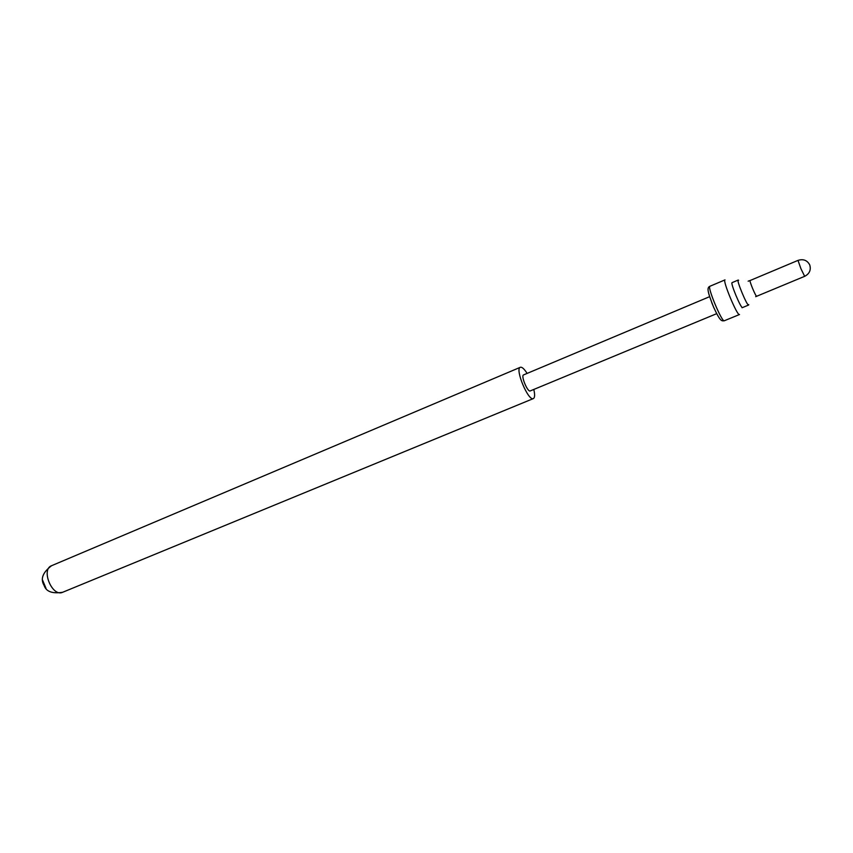 <?xml version="1.0" encoding="UTF-8"?>
<svg xmlns="http://www.w3.org/2000/svg" width="853" height="853" viewBox="0 0 853 853"><rect width="100%" height="100%" fill="white"/><g stroke="black" fill="none" stroke-linecap="round" stroke-linejoin="round"><path stroke-width="1.28" d="M527.101 373.401C524.243 368.88 521.983 366.843 520.341 367.28L520.33 367.291C514.636 368.709 528.37 401.614 533.392 398.564L533.488 398.522C534.874 397.562 534.97 394.534 533.797 389.448M42.671 580.328L45.998 588.314M738.634 280.285L738.186 280.061C736.288 280.115 747.239 306.366 748.614 305.033L748.763 304.617M738.186 280.061L732.109 282.62C730.136 282.706 741.076 308.914 742.505 307.549L742.536 307.538M709.952 286.256C706.838 287.685 707.19 290.873 713.566 307.059C720.529 322.189 721.659 320.941 724.357 320.749C722.033 322.797 706.87 286.459 709.952 286.256L725.007 279.88C722.16 279.976 737.397 316.484 739.466 314.533L739.519 314.501M709.611 296.673L523.55 374.904C520.661 375.683 527.676 392.465 530.246 390.919L530.289 390.909M520.33 367.291L51.564 565.71C40.667 569.484 52.3 597.367 62.653 592.281L62.855 592.195M800.903 268.652L804.667 276.329C809.54 273.749 811.224 269.921 809.721 264.867C807.173 260.229 803.27 258.747 798.003 260.389L800.903 268.652M748.134 281.181L750.128 280.509C749.03 280.562 755.897 297.025 756.686 296.226L756.696 296.215M739.466 314.533L724.4 320.717M711.722 302.58L713.982 308.008M798.003 260.389L750.128 280.509M51.564 565.71C42.714 572.448 40.219 579.006 44.089 585.393C46.073 591.587 52.257 593.891 62.653 592.281L533.392 398.564M755.683 296.684L804.656 276.329M742.078 307.752L748.614 305.033M530.246 390.919L716.701 313.659"/></g></svg>
